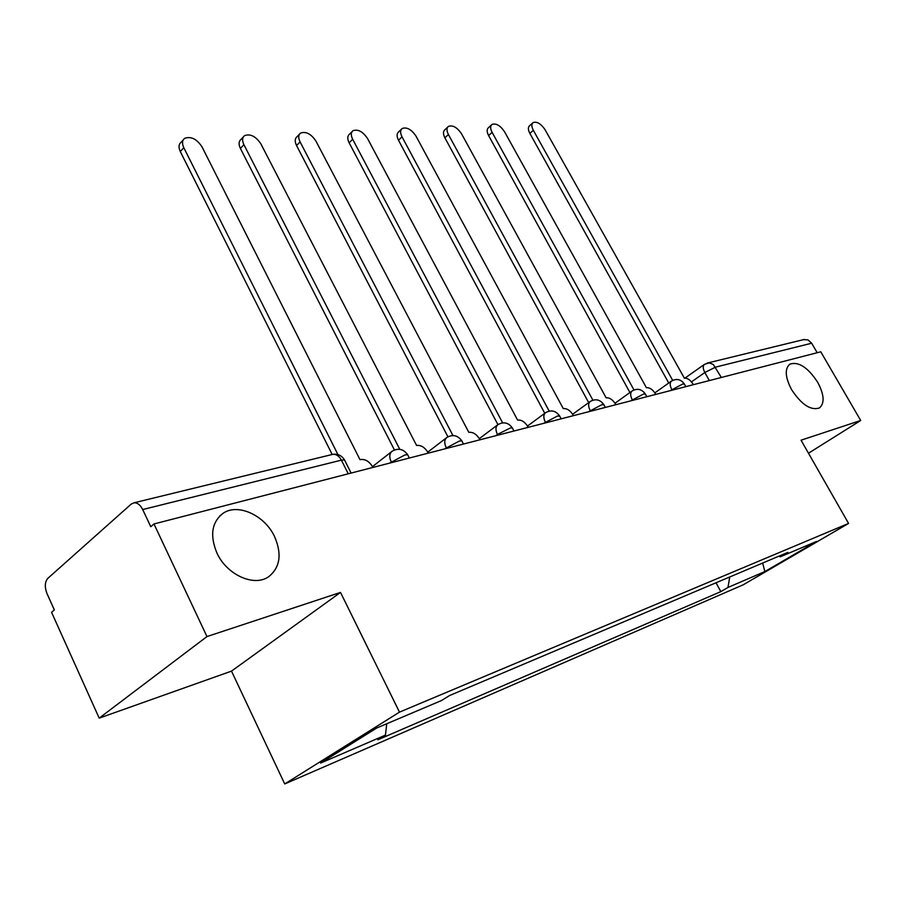 <?xml version="1.0" encoding="UTF-8"?>
<svg xmlns="http://www.w3.org/2000/svg" width="906" height="906" viewBox="0 0 906 906"><rect width="100%" height="100%" fill="white"/><g stroke="black" fill="none" stroke-linecap="round" stroke-linejoin="round"><path stroke-width="1.36" d="M791.595 389.671C785.14 377.258 784.562 368.753 789.862 364.155C798.548 361.313 807.824 367.349 817.676 382.253C824.222 394.631 824.822 403.193 819.477 407.938C810.825 410.792 801.538 404.699 791.595 389.671M216.942 553.056C209.705 535.503 211.698 522.286 222.933 513.408C237.768 502.83 264.767 515.276 274.597 536.658C282.117 554.2 280.113 567.564 268.606 576.76C254.133 587.133 226.76 574.868 216.942 553.056M206.976 636.567L99.196 718.13L231.494 671.12L284.722 783.95L743.226 584.8L848.571 523.43L399.489 712.127L340.509 592.422L206.976 636.567L153.975 523.962L820.768 351.8L860.7 420.486L801.04 440.203L848.571 523.43M99.196 718.13L51.563 612.309L54.337 609.908L47.033 593.679C44.507 587.065 44.779 581.946 47.848 578.334L131.211 504.098L134.043 502.796L332.944 454.314C336.33 454.11 339.15 456.046 341.392 460.146L142.695 509.546C140.328 504.902 137.44 502.649 134.043 502.796M803.395 339.659L807.948 339.863L811.674 343.227L715.514 367.134L704.834 372.525L691.471 381.879M817.189 352.728L811.674 343.227M808.48 453.226L860.7 420.486M142.695 509.546L150.77 526.726L153.975 523.962M386.76 723.747L385.446 735.117L320.577 763.09L376.726 728.005L441.471 700.542L449.614 695.514L787.846 552.388L780.304 556.805L816.51 541.448L764.857 571.561L727.96 587.462L729.749 576.975M385.446 735.117L377.904 739.772L720.848 591.629L727.96 587.462M284.722 783.95L399.489 712.127M231.494 671.12L340.509 592.422M716.012 582.785L720.848 591.629M778.775 556.227L780.304 556.805M762.648 563.056L764.857 571.561M372.921 467.428L372.728 467.066C369.41 461.482 365.356 458.968 360.565 459.535L359.999 459.67L201.959 146.783C196.613 138.845 190.815 136.047 184.575 138.392C182.14 140.43 181.88 143.533 183.793 147.689L337.961 454.631M332.185 454.472L180.294 151.551C178.38 147.406 178.652 144.303 181.087 142.265L183.272 139.852M428.334 453.125L428.153 452.774C424.914 447.394 421.064 444.948 416.59 445.458L260.871 143.861C255.752 136.251 250.305 133.522 244.518 135.662C242.196 137.599 242.004 140.611 243.918 144.7L399.784 449.308M394.427 449.954L240.396 148.437C238.482 144.36 238.686 141.347 241.007 139.399L243.386 136.863M479.999 439.784L479.818 439.444C476.669 434.257 473 431.879 468.81 432.332L315.945 141.109C311.041 133.828 305.9 131.166 300.52 133.103C298.312 134.96 298.165 137.893 300.09 141.902L452.932 435.537M447.926 436.817L296.545 145.526C294.643 141.517 294.79 138.584 296.998 136.727L299.535 134.111M528.277 427.326L528.096 426.998C525.027 421.981 521.528 419.671 517.598 420.078L367.553 138.55C362.83 131.551 357.961 128.946 352.955 130.724C350.849 132.491 350.758 135.345 352.672 139.286L502.626 422.853M512.671 428.527L512.32 427.881L510.135 428.085L497.451 434.45C495.322 429.92 495.491 426.658 497.938 424.642L349.138 142.797C347.225 138.867 347.326 136.013 349.433 134.235L352.106 131.574M573.487 415.65L573.317 415.333C570.316 410.475 566.963 408.244 563.272 408.606L416.001 136.138C411.46 129.411 406.839 126.863 402.151 128.493C400.158 130.181 400.112 132.967 402.026 136.829L549.183 411.098M544.766 413.295L398.493 140.237C396.59 136.376 396.635 133.601 398.64 131.902L401.415 129.207M615.91 404.699L615.74 404.393C612.818 399.693 609.613 397.508 606.137 397.836L461.573 133.862C457.19 127.395 452.807 124.903 448.413 126.398C446.511 128.018 446.511 130.724 448.413 134.518L592.886 400.158M588.673 402.604L444.891 137.837C443 134.043 443 131.336 444.914 129.717L447.768 127.01M655.808 394.393L655.638 394.099C652.784 389.546 649.715 387.417 646.42 387.723L504.517 131.721C500.293 125.492 496.114 123.057 491.992 124.428C490.18 125.979 490.214 128.618 492.117 132.344L633.973 389.942M629.919 392.536L488.606 135.56C486.726 131.846 486.681 129.207 488.504 127.655L491.426 124.949M693.384 384.688L693.226 384.404C690.44 379.988 687.484 377.915 684.381 378.187L545.061 129.705C540.973 123.692 536.986 121.313 533.113 122.57C531.38 124.065 531.46 126.636 533.34 130.294L672.682 380.361M668.741 383.034L529.863 133.42C527.983 129.773 527.904 127.202 529.636 125.708L532.615 123.023M684.483 384.235L682.807 383.963L670.123 390.701M672.127 390.18L671.765 389.546C669.727 385.492 669.67 382.638 671.595 381.007C676.589 378.323 680.814 379.263 684.257 383.838L685.831 386.647M645.48 394.28L643.634 393.974L630.565 400.916M632.592 400.384L632.229 399.727C630.168 395.571 630.157 392.626 632.195 390.905C637.337 388.119 641.686 389.093 645.242 393.827L646.827 396.715M604.019 404.971L601.969 404.62L588.492 411.777M590.531 411.245L590.168 410.565C588.085 406.284 588.119 403.249 590.282 401.437C595.593 398.538 600.078 399.546 603.736 404.461L605.355 407.417M559.829 416.364L557.564 415.967L543.645 423.351M545.718 422.819L545.333 422.117C543.226 417.711 543.328 414.563 545.627 412.66C551.108 409.637 555.74 410.678 559.523 415.786L561.165 418.832M497.836 435.174L497.451 434.45L495.752 435.718M462.196 441.562L461.811 440.826L459.376 441.052L444.495 448.957M446.59 448.413L446.205 447.655C444.053 443 444.291 439.603 446.896 437.473C452.774 434.167 457.734 435.288 461.811 440.826L463.487 444.053M408.074 455.559L407.632 454.71L404.903 454.959L389.489 463.159M391.607 462.604L391.199 461.822C389.036 457.02 389.354 453.498 392.139 451.233C398.244 447.768 403.408 448.923 407.632 454.71L409.342 458.028M709.353 380.565L704.834 372.525C702.83 368.595 702.728 365.865 704.54 364.314L709.183 362.864L713.294 364.484L721.357 377.474M344.982 460.882L344.473 459.874L341.392 460.146L348.255 473.804M707.054 363.125L804.449 339.41M331.777 454.608L332.944 454.314C337.904 453.725 341.743 455.582 344.473 459.874L351.109 473.068M183.793 147.689L180.294 151.551M243.918 144.7L240.396 148.437M300.09 141.902L296.545 145.526M352.672 139.286L349.138 142.797M402.026 136.829L398.493 140.237M448.413 134.518L444.891 137.837M492.117 132.344L488.606 135.56M533.34 130.294L529.863 133.42M222.933 513.408L219.422 516.329M391.528 451.72L372.502 466.624M513.985 431.007L512.32 427.881C508.391 422.57 503.6 421.483 497.938 424.642M446.398 437.847L427.802 452.117M497.53 424.948L479.353 438.617M545.299 412.898L527.541 426.024M590.01 401.641L572.671 414.246M631.969 391.075L615.038 403.215M671.403 381.143L654.868 392.842M684.981 378.096L704.37 364.427"/></g></svg>
